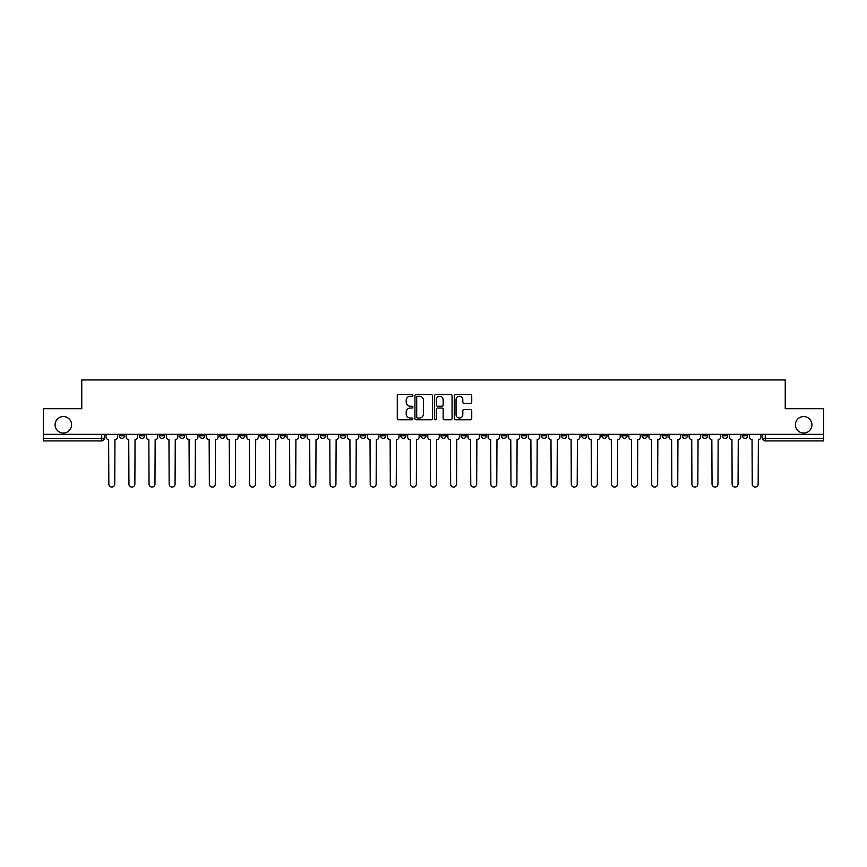 <?xml version="1.0" encoding="UTF-8"?>
<svg xmlns="http://www.w3.org/2000/svg" width="867" height="867" viewBox="0 0 867 867"><rect width="100%" height="100%" fill="white"/><g stroke="black" fill="none" stroke-linecap="round" stroke-linejoin="round"><path stroke-width="1.3" d="M412.876 395.374A0.889 0.889 0 0 0 411.988 394.496L398.549 394.496A1.268 1.268 0 0 0 397.281 395.753L397.281 418.533A1.268 1.268 0 0 0 398.549 419.791L411.988 419.791A0.889 0.889 0 0 0 412.876 418.913A0.889 0.889 0 0 0 411.988 418.024L410.254 418.024A4.053 4.053 0 0 1 406.2 413.971L406.2 412.074A4.053 4.053 0 0 1 410.254 408.032L411.988 408.032A0.889 0.889 0 0 0 412.876 407.143A0.889 0.889 0 0 0 411.988 406.255L410.254 406.255A4.053 4.053 0 0 1 406.2 402.212L406.2 400.316A4.053 4.053 0 0 1 410.254 396.262L411.988 396.262A0.889 0.889 0 0 0 412.876 395.374M795.418 424.797A8.247 8.247 0 0 0 803.676 433.045A8.247 8.247 0 0 0 811.924 424.797A8.247 8.247 0 0 0 803.676 416.55A8.247 8.247 0 0 0 795.418 424.797M55.076 424.797A8.247 8.247 0 0 0 63.324 433.045A8.247 8.247 0 0 0 71.582 424.797A8.247 8.247 0 0 0 63.324 416.55A8.247 8.247 0 0 0 55.076 424.797M682.253 434.334L682.253 435.754L687.412 435.754A2.579 2.579 0 0 1 684.832 438.334A2.579 2.579 0 0 1 682.253 435.754L682.253 434.334M662.15 435.754L662.15 434.334L662.15 435.754A2.579 2.579 0 0 0 664.729 438.334A2.579 2.579 0 0 1 662.15 435.754L667.308 435.754A2.579 2.579 0 0 1 664.729 438.334M621.942 434.334L621.942 435.754L627.09 435.754A2.579 2.579 0 0 1 624.511 438.334A2.579 2.579 0 0 1 621.942 435.754L621.942 434.334M601.828 435.754L601.828 434.334L601.828 435.754A2.579 2.579 0 0 0 604.407 438.334A2.579 2.579 0 0 1 601.828 435.754L606.987 435.754A2.579 2.579 0 0 1 604.407 438.334M581.724 435.754L581.724 434.334L581.724 435.754A2.579 2.579 0 0 0 584.304 438.334A2.579 2.579 0 0 1 581.724 435.754L586.883 435.754A2.579 2.579 0 0 1 584.304 438.334A2.579 2.579 0 0 0 586.883 435.754A2.579 2.579 0 0 1 584.304 438.334M521.403 435.754L521.403 434.334L521.403 435.754A2.579 2.579 0 0 0 523.982 438.334A2.579 2.579 0 0 1 521.403 435.754L526.562 435.754A2.579 2.579 0 0 1 523.982 438.334M501.299 434.334L501.299 435.754L506.447 435.754A2.579 2.579 0 0 1 503.879 438.334A2.579 2.579 0 0 1 501.299 435.754L501.299 434.334M481.185 434.334L481.185 435.754L486.344 435.754A2.579 2.579 0 0 1 483.764 438.334A2.579 2.579 0 0 1 481.185 435.754L481.185 434.334M461.081 434.334L461.081 435.754L466.24 435.754A2.579 2.579 0 0 1 463.661 438.334A2.579 2.579 0 0 1 461.081 435.754L461.081 434.334M440.978 435.754L440.978 434.334L440.978 435.754A2.579 2.579 0 0 0 443.557 438.334A2.579 2.579 0 0 1 440.978 435.754L446.137 435.754A2.579 2.579 0 0 1 443.557 438.334M400.76 434.334L400.76 435.754L405.919 435.754A2.579 2.579 0 0 1 403.339 438.334A2.579 2.579 0 0 1 400.76 435.754L400.76 434.334M380.656 435.754L380.656 434.334L380.656 435.754A2.579 2.579 0 0 0 383.236 438.334A2.579 2.579 0 0 1 380.656 435.754L385.815 435.754A2.579 2.579 0 0 1 383.236 438.334A2.579 2.579 0 0 0 385.815 435.754A2.579 2.579 0 0 1 383.236 438.334M260.013 434.334L260.013 435.754L265.172 435.754A2.579 2.579 0 0 1 262.593 438.334A2.579 2.579 0 0 1 260.013 435.754L260.013 434.334M239.91 434.334L239.91 435.754L245.058 435.754A2.579 2.579 0 0 1 242.489 438.334A2.579 2.579 0 0 1 239.91 435.754L239.91 434.334M219.795 434.334L219.795 435.754L224.954 435.754A2.579 2.579 0 0 1 222.375 438.334A2.579 2.579 0 0 1 219.795 435.754L219.795 434.334M179.588 434.334L179.588 435.754L184.747 435.754A2.579 2.579 0 0 1 182.168 438.334A2.579 2.579 0 0 1 179.588 435.754L179.588 434.334M159.485 434.334L159.485 435.754L164.632 435.754A2.579 2.579 0 0 1 162.053 438.334A2.579 2.579 0 0 1 159.485 435.754L159.485 434.334M470.478 403.415A1.268 1.268 0 0 0 471.735 402.147L471.735 395.753A1.268 1.268 0 0 0 470.478 394.496L455.543 394.496A1.268 1.268 0 0 0 454.275 395.753L454.275 418.533A1.268 1.268 0 0 0 455.543 419.791L470.478 419.791A1.268 1.268 0 0 0 471.735 418.533L471.735 410.806A1.268 1.268 0 0 0 470.478 409.549L464.083 409.549A1.268 1.268 0 0 0 462.815 410.806L462.815 414.643A3.381 3.381 0 0 1 459.434 418.024A3.381 3.381 0 0 1 456.053 414.643L456.053 399.644A3.381 3.381 0 0 1 459.434 396.262A3.381 3.381 0 0 1 462.815 399.644L462.815 402.147A1.268 1.268 0 0 0 464.083 403.415L470.478 403.415M43.35 434.334L43.35 408.693L81.758 408.693L81.758 379.941L785.242 379.941L785.242 408.693L823.65 408.693L823.65 434.334L43.35 434.334L43.35 438.334L104.311 438.334L104.311 434.334L104.311 438.334A2.579 2.579 0 0 1 101.742 440.913L43.35 440.913L43.35 438.334M432.395 395.753A1.268 1.268 0 0 0 431.127 394.496L416.203 394.496A1.268 1.268 0 0 0 414.935 395.753L414.935 418.533A1.268 1.268 0 0 0 416.203 419.791L431.127 419.791A1.268 1.268 0 0 0 432.395 418.533L432.395 395.753M435.873 394.496L450.797 394.496A1.268 1.268 0 0 1 452.065 395.753L452.065 418.533A1.268 1.268 0 0 1 450.797 419.791L444.413 419.791A1.268 1.268 0 0 1 443.145 418.533L443.145 409.289A1.268 1.268 0 0 0 441.877 408.032L437.64 408.032A1.268 1.268 0 0 0 436.383 409.289L436.383 418.913A0.889 0.889 0 0 1 435.494 419.791A0.889 0.889 0 0 1 434.605 418.913L434.605 395.753A1.268 1.268 0 0 1 435.873 394.496M762.689 434.334L762.689 438.334L823.65 438.334L823.65 440.913L765.258 440.913A2.579 2.579 0 0 1 762.689 438.334M823.65 434.334L823.65 438.334M747.733 434.334L747.733 435.754A2.579 2.579 0 0 1 745.154 438.334A2.579 2.579 0 0 1 742.575 435.754L747.733 435.754M742.575 434.334L742.575 435.754M727.63 434.334L727.63 435.754A2.579 2.579 0 0 1 725.05 438.334A2.579 2.579 0 0 1 722.471 435.754A2.579 2.579 0 0 0 725.05 438.334M722.471 434.334L722.471 435.754L727.63 435.754M707.515 434.334L707.515 435.754A2.579 2.579 0 0 1 704.947 438.334A2.579 2.579 0 0 1 702.368 435.754L707.515 435.754M702.368 434.334L702.368 435.754M687.412 434.334L687.412 435.754L687.412 434.334M667.308 434.334L667.308 435.754M647.205 434.334L647.205 435.754A2.579 2.579 0 0 1 644.625 438.334A2.579 2.579 0 0 1 642.046 435.754L647.205 435.754A2.579 2.579 0 0 1 644.625 438.334A2.579 2.579 0 0 0 647.205 435.754L647.205 434.334M642.046 434.334L642.046 435.754M627.09 434.334L627.09 435.754A2.579 2.579 0 0 1 624.511 438.334A2.579 2.579 0 0 0 627.09 435.754L627.09 434.334M606.987 434.334L606.987 435.754L606.987 434.334M586.883 434.334L586.883 435.754M566.769 434.334L566.769 435.754A2.579 2.579 0 0 1 564.189 438.334A2.579 2.579 0 0 1 561.621 435.754L566.769 435.754A2.579 2.579 0 0 1 564.189 438.334A2.579 2.579 0 0 0 566.769 435.754M561.621 434.334L561.621 435.754M546.665 434.334L546.665 435.754A2.579 2.579 0 0 1 544.086 438.334A2.579 2.579 0 0 1 541.507 435.754A2.579 2.579 0 0 0 544.086 438.334A2.579 2.579 0 0 0 546.665 435.754A2.579 2.579 0 0 1 544.086 438.334M541.507 434.334L541.507 435.754L546.665 435.754M526.562 434.334L526.562 435.754L526.562 434.334M506.447 434.334L506.447 435.754L506.447 434.334M486.344 434.334L486.344 435.754A2.579 2.579 0 0 1 483.764 438.334A2.579 2.579 0 0 0 486.344 435.754L486.344 434.334M466.24 434.334L466.24 435.754A2.579 2.579 0 0 1 463.661 438.334A2.579 2.579 0 0 0 466.24 435.754M446.137 434.334L446.137 435.754L446.137 434.334M426.022 434.334L426.022 435.754A2.579 2.579 0 0 1 423.443 438.334A2.579 2.579 0 0 1 420.863 435.754A2.579 2.579 0 0 0 423.443 438.334M420.863 434.334L420.863 435.754L426.022 435.754M405.919 434.334L405.919 435.754A2.579 2.579 0 0 1 403.339 438.334A2.579 2.579 0 0 0 405.919 435.754L405.919 434.334M385.815 434.334L385.815 435.754M365.701 434.334L365.701 435.754A2.579 2.579 0 0 1 363.121 438.334A2.579 2.579 0 0 1 360.553 435.754L365.701 435.754M360.553 434.334L360.553 435.754M345.597 434.334L345.597 435.754A2.579 2.579 0 0 1 343.018 438.334A2.579 2.579 0 0 1 340.438 435.754L345.597 435.754M340.438 434.334L340.438 435.754M325.493 434.334L325.493 435.754A2.579 2.579 0 0 1 322.914 438.334A2.579 2.579 0 0 1 320.335 435.754L325.493 435.754M320.335 434.334L320.335 435.754M305.379 434.334L305.379 435.754A2.579 2.579 0 0 1 302.811 438.334A2.579 2.579 0 0 1 300.231 435.754L305.379 435.754M300.231 434.334L300.231 435.754M285.276 434.334L285.276 435.754A2.579 2.579 0 0 1 282.696 438.334A2.579 2.579 0 0 1 280.117 435.754L285.276 435.754M280.117 434.334L280.117 435.754M265.172 434.334L265.172 435.754L265.172 434.334M245.058 434.334L245.058 435.754M224.954 434.334L224.954 435.754L224.954 434.334M204.85 434.334L204.85 435.754A2.579 2.579 0 0 1 202.271 438.334A2.579 2.579 0 0 1 199.692 435.754L204.85 435.754M199.692 434.334L199.692 435.754M184.747 434.334L184.747 435.754M164.632 434.334L164.632 435.754L164.632 434.334M144.529 434.334L144.529 435.754A2.579 2.579 0 0 1 141.95 438.334A2.579 2.579 0 0 1 139.37 435.754L144.529 435.754M139.37 434.334L139.37 435.754M119.267 434.334L119.267 435.754L124.425 435.754L124.425 434.334L124.425 435.754A2.579 2.579 0 0 1 121.846 438.334A2.579 2.579 0 0 1 119.267 435.754A2.579 2.579 0 0 0 121.846 438.334M101.742 440.913A2.579 2.579 0 0 0 104.311 438.334A2.579 2.579 0 0 1 101.742 440.913L101.742 434.334M417.591 396.262A0.889 0.889 0 0 0 416.702 397.151L416.702 417.135A0.889 0.889 0 0 0 417.591 418.024L419.422 418.024A4.053 4.053 0 0 0 423.475 413.971L423.475 400.316A4.053 4.053 0 0 0 419.422 396.262L417.591 396.262M443.145 399.709A3.381 3.381 0 0 0 439.764 396.327A3.381 3.381 0 0 0 436.383 399.709L436.383 404.987A1.268 1.268 0 0 0 437.64 406.255L441.877 406.255A1.268 1.268 0 0 0 443.145 404.987L443.145 399.709M106.056 437.044L106.056 434.334L106.056 437.044A2.579 2.579 0 0 0 108.635 439.623L108.83 484.089A2.969 2.969 0 0 0 111.789 487.059A2.969 2.969 0 0 0 114.758 484.089L114.953 439.623A2.579 2.579 0 0 0 117.522 437.044L117.522 434.334L117.522 437.044M108.635 439.623L108.83 484.089M114.758 484.089L114.953 439.623M126.159 437.044L126.159 434.334L126.159 437.044A2.579 2.579 0 0 0 128.739 439.623L128.934 484.089A2.969 2.969 0 0 0 131.892 487.059A2.969 2.969 0 0 0 134.862 484.089L135.057 439.623A2.579 2.579 0 0 0 137.636 437.044L137.636 434.334L137.636 437.044M146.274 437.044L146.274 434.334L146.274 437.044A2.579 2.579 0 0 0 148.842 439.623L149.037 484.089A2.969 2.969 0 0 0 152.007 487.059A2.969 2.969 0 0 0 154.965 484.089L155.16 439.623A2.579 2.579 0 0 0 157.74 437.044L157.74 434.334L157.74 437.044M166.377 437.044L166.377 434.334L166.377 437.044A2.579 2.579 0 0 0 168.957 439.623L169.152 484.089A2.969 2.969 0 0 0 172.11 487.059A2.969 2.969 0 0 0 175.08 484.089L175.264 439.623A2.579 2.579 0 0 0 177.843 437.044L177.843 434.334L177.843 437.044M128.739 439.623L128.934 484.089M134.862 484.089L135.057 439.623M148.842 439.623L149.037 484.089M154.965 484.089L155.16 439.623M168.957 439.623L169.152 484.089M175.08 484.089L175.264 439.623M186.481 437.044L186.481 434.334L186.481 437.044A2.579 2.579 0 0 0 189.06 439.623L189.255 484.089A2.969 2.969 0 0 0 192.214 487.059A2.969 2.969 0 0 0 195.183 484.089L195.378 439.623A2.579 2.579 0 0 0 197.958 437.044L197.958 434.334L197.958 437.044M206.584 437.044L206.584 434.334L206.584 437.044A2.579 2.579 0 0 0 209.164 439.623L209.359 484.089A2.969 2.969 0 0 0 212.328 487.059A2.969 2.969 0 0 0 215.287 484.089L215.482 439.623A2.579 2.579 0 0 0 218.061 437.044L218.061 434.334L218.061 437.044M189.06 439.623L189.255 484.089M195.183 484.089L195.378 439.623M209.164 439.623L209.359 484.089M215.287 484.089L215.482 439.623M226.699 437.044L226.699 434.334L226.699 437.044A2.579 2.579 0 0 0 229.278 439.623L229.462 484.089A2.969 2.969 0 0 0 232.432 487.059A2.969 2.969 0 0 0 235.401 484.089L235.586 439.623A2.579 2.579 0 0 0 238.165 437.044L238.165 434.334L238.165 437.044M246.802 437.044L246.802 434.334L246.802 437.044A2.579 2.579 0 0 0 249.382 439.623L249.577 484.089A2.969 2.969 0 0 0 252.535 487.059A2.969 2.969 0 0 0 255.505 484.089L255.7 439.623A2.579 2.579 0 0 0 258.279 437.044L258.279 434.334L258.279 437.044M266.906 437.044L266.906 434.334L266.906 437.044A2.579 2.579 0 0 0 269.485 439.623L269.68 484.089A2.969 2.969 0 0 0 272.65 487.059A2.969 2.969 0 0 0 275.608 484.089L275.804 439.623A2.579 2.579 0 0 0 278.383 437.044L278.383 434.334L278.383 437.044M287.02 437.044L287.02 434.334L287.02 437.044A2.579 2.579 0 0 0 289.6 439.623L289.784 484.089A2.969 2.969 0 0 0 292.753 487.059A2.969 2.969 0 0 0 295.712 484.089L295.907 439.623A2.579 2.579 0 0 0 298.486 437.044L298.486 434.334L298.486 437.044M307.124 437.044L307.124 434.334L307.124 437.044A2.579 2.579 0 0 0 309.703 439.623L309.898 484.089A2.969 2.969 0 0 0 312.857 487.059A2.969 2.969 0 0 0 315.826 484.089L316.022 439.623A2.579 2.579 0 0 0 318.59 437.044L318.59 434.334L318.59 437.044M327.227 437.044L327.227 434.334L327.227 437.044A2.579 2.579 0 0 0 329.807 439.623L330.002 484.089A2.969 2.969 0 0 0 332.961 487.059A2.969 2.969 0 0 0 335.93 484.089L336.125 439.623A2.579 2.579 0 0 0 338.704 437.044L338.704 434.334L338.704 437.044M347.342 437.044L347.342 434.334L347.342 437.044A2.579 2.579 0 0 0 349.91 439.623L350.105 484.089A2.969 2.969 0 0 0 353.075 487.059A2.969 2.969 0 0 0 356.034 484.089L356.229 439.623A2.579 2.579 0 0 0 358.808 437.044L358.808 434.334L358.808 437.044M367.445 437.044L367.445 434.334L367.445 437.044A2.579 2.579 0 0 0 370.025 439.623L370.22 484.089A2.969 2.969 0 0 0 373.178 487.059A2.969 2.969 0 0 0 376.148 484.089L376.332 439.623A2.579 2.579 0 0 0 378.912 437.044L378.912 434.334L378.912 437.044M229.278 439.623L229.462 484.089M235.401 484.089L235.586 439.623M249.382 439.623L249.577 484.089M255.505 484.089L255.7 439.623M269.485 439.623L269.68 484.089M275.608 484.089L275.804 439.623M289.6 439.623L289.784 484.089M295.712 484.089L295.907 439.623M309.703 439.623L309.898 484.089M315.826 484.089L316.022 439.623M329.807 439.623L330.002 484.089M335.93 484.089L336.125 439.623M349.91 439.623L350.105 484.089M356.034 484.089L356.229 439.623M370.025 439.623L370.22 484.089M376.148 484.089L376.332 439.623M387.549 437.044L387.549 434.334L387.549 437.044A2.579 2.579 0 0 0 390.128 439.623L390.323 484.089A2.969 2.969 0 0 0 393.282 487.059A2.969 2.969 0 0 0 396.252 484.089L396.447 439.623A2.579 2.579 0 0 0 399.026 437.044L399.026 434.334L399.026 437.044M407.653 437.044L407.653 434.334L407.653 437.044A2.579 2.579 0 0 0 410.232 439.623L410.427 484.089A2.969 2.969 0 0 0 413.396 487.059A2.969 2.969 0 0 0 416.355 484.089L416.55 439.623A2.579 2.579 0 0 0 419.129 437.044L419.129 434.334L419.129 437.044M427.767 437.044L427.767 434.334L427.767 437.044A2.579 2.579 0 0 0 430.346 439.623L430.531 484.089A2.969 2.969 0 0 0 433.5 487.059A2.969 2.969 0 0 0 436.469 484.089L436.654 439.623A2.579 2.579 0 0 0 439.233 437.044L439.233 434.334L439.233 437.044M447.871 437.044L447.871 434.334L447.871 437.044A2.579 2.579 0 0 0 450.45 439.623L450.645 484.089A2.969 2.969 0 0 0 453.604 487.059A2.969 2.969 0 0 0 456.573 484.089L456.768 439.623A2.579 2.579 0 0 0 459.347 437.044L459.347 434.334L459.347 437.044M467.974 437.044L467.974 434.334L467.974 437.044A2.579 2.579 0 0 0 470.553 439.623L470.748 484.089A2.969 2.969 0 0 0 473.718 487.059A2.969 2.969 0 0 0 476.677 484.089L476.872 439.623A2.579 2.579 0 0 0 479.451 437.044L479.451 434.334L479.451 437.044M488.088 437.044L488.088 434.334L488.088 437.044A2.579 2.579 0 0 0 490.668 439.623L490.852 484.089A2.969 2.969 0 0 0 493.822 487.059A2.969 2.969 0 0 0 496.78 484.089L496.975 439.623A2.579 2.579 0 0 0 499.555 437.044L499.555 434.334L499.555 437.044M508.192 437.044L508.192 434.334L508.192 437.044A2.579 2.579 0 0 0 510.771 439.623L510.966 484.089A2.969 2.969 0 0 0 513.925 487.059A2.969 2.969 0 0 0 516.895 484.089L517.09 439.623A2.579 2.579 0 0 0 519.658 437.044L519.658 434.334L519.658 437.044M528.296 437.044L528.296 434.334L528.296 437.044A2.579 2.579 0 0 0 530.875 439.623L531.07 484.089A2.969 2.969 0 0 0 534.039 487.059A2.969 2.969 0 0 0 536.998 484.089L537.193 439.623A2.579 2.579 0 0 0 539.773 437.044L539.773 434.334L539.773 437.044M548.41 437.044L548.41 434.334L548.41 437.044A2.579 2.579 0 0 0 550.978 439.623L551.174 484.089A2.969 2.969 0 0 0 554.143 487.059A2.969 2.969 0 0 0 557.102 484.089L557.297 439.623A2.579 2.579 0 0 0 559.876 437.044L559.876 434.334L559.876 437.044M568.514 437.044L568.514 434.334L568.514 437.044A2.579 2.579 0 0 0 571.093 439.623L571.288 484.089A2.969 2.969 0 0 0 574.247 487.059A2.969 2.969 0 0 0 577.216 484.089L577.4 439.623A2.579 2.579 0 0 0 579.98 437.044L579.98 434.334L579.98 437.044M588.617 437.044L588.617 434.334L588.617 437.044A2.579 2.579 0 0 0 591.196 439.623L591.392 484.089A2.969 2.969 0 0 0 594.35 487.059A2.969 2.969 0 0 0 597.32 484.089L597.515 439.623A2.579 2.579 0 0 0 600.094 437.044L600.094 434.334L600.094 437.044M608.721 437.044L608.721 434.334L608.721 437.044A2.579 2.579 0 0 0 611.3 439.623L611.495 484.089A2.969 2.969 0 0 0 614.465 487.059A2.969 2.969 0 0 0 617.423 484.089L617.618 439.623A2.579 2.579 0 0 0 620.198 437.044L620.198 434.334L620.198 437.044M628.835 437.044L628.835 434.334L628.835 437.044A2.579 2.579 0 0 0 631.414 439.623L631.599 484.089A2.969 2.969 0 0 0 634.568 487.059A2.969 2.969 0 0 0 637.538 484.089L637.722 439.623A2.579 2.579 0 0 0 640.301 437.044L640.301 434.334L640.301 437.044M648.939 437.044L648.939 434.334L648.939 437.044A2.579 2.579 0 0 0 651.518 439.623L651.713 484.089A2.969 2.969 0 0 0 654.672 487.059A2.969 2.969 0 0 0 657.641 484.089L657.836 439.623A2.579 2.579 0 0 0 660.416 437.044L660.416 434.334L660.416 437.044M669.042 437.044L669.042 434.334L669.042 437.044A2.579 2.579 0 0 0 671.622 439.623L671.817 484.089A2.969 2.969 0 0 0 674.786 487.059A2.969 2.969 0 0 0 677.745 484.089L677.94 439.623A2.579 2.579 0 0 0 680.519 437.044L680.519 434.334L680.519 437.044M390.128 439.623L390.323 484.089M396.252 484.089L396.447 439.623M410.232 439.623L410.427 484.089M416.355 484.089L416.55 439.623M430.346 439.623L430.531 484.089M436.469 484.089L436.654 439.623M450.45 439.623L450.645 484.089M456.573 484.089L456.768 439.623M470.553 439.623L470.748 484.089M476.677 484.089L476.872 439.623M490.668 439.623L490.852 484.089M496.78 484.089L496.975 439.623M510.771 439.623L510.966 484.089M516.895 484.089L517.09 439.623M530.875 439.623L531.07 484.089M536.998 484.089L537.193 439.623M550.978 439.623L551.174 484.089M557.102 484.089L557.297 439.623M571.093 439.623L571.288 484.089M577.216 484.089L577.4 439.623M591.196 439.623L591.392 484.089M597.32 484.089L597.515 439.623M611.3 439.623L611.495 484.089M617.423 484.089L617.618 439.623M631.414 439.623L631.599 484.089M637.538 484.089L637.722 439.623M651.518 439.623L651.713 484.089M657.641 484.089L657.836 439.623M671.622 439.623L671.817 484.089M677.745 484.089L677.94 439.623M689.157 437.044L689.157 434.334L689.157 437.044A2.579 2.579 0 0 0 691.736 439.623L691.92 484.089A2.969 2.969 0 0 0 694.89 487.059A2.969 2.969 0 0 0 697.848 484.089L698.043 439.623A2.579 2.579 0 0 0 700.623 437.044L700.623 434.334L700.623 437.044M691.736 439.623L691.92 484.089M697.848 484.089L698.043 439.623M709.26 437.044L709.26 434.334L709.26 437.044A2.579 2.579 0 0 0 711.84 439.623L712.035 484.089A2.969 2.969 0 0 0 714.993 487.059A2.969 2.969 0 0 0 717.963 484.089L718.158 439.623A2.579 2.579 0 0 0 720.726 437.044L720.726 434.334L720.726 437.044M711.84 439.623L712.035 484.089M717.963 484.089L718.158 439.623M729.364 437.044L729.364 434.334L729.364 437.044A2.579 2.579 0 0 0 731.943 439.623L732.138 484.089A2.969 2.969 0 0 0 735.108 487.059A2.969 2.969 0 0 0 738.066 484.089L738.261 439.623A2.579 2.579 0 0 0 740.841 437.044L740.841 434.334L740.841 437.044M731.943 439.623L732.138 484.089M738.066 484.089L738.261 439.623M749.478 437.044L749.478 434.334L749.478 437.044A2.579 2.579 0 0 0 752.047 439.623L752.242 484.089A2.969 2.969 0 0 0 755.211 487.059A2.969 2.969 0 0 0 758.17 484.089L758.365 439.623A2.579 2.579 0 0 0 760.944 437.044L760.944 434.334L760.944 437.044M752.047 439.623L752.242 484.089M758.17 484.089L758.365 439.623M765.258 434.334L765.258 440.913"/></g></svg>
